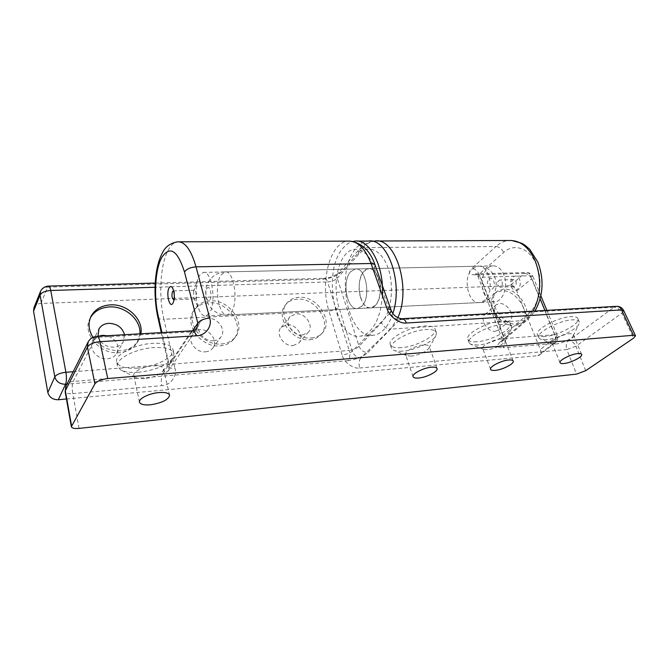 <?xml version="1.0" encoding="UTF-8"?>
<svg xmlns="http://www.w3.org/2000/svg" width="669" height="669" viewBox="0 0 669 669"><rect width="100%" height="100%" fill="white"/><g stroke="black" fill="none" stroke-linecap="round" stroke-linejoin="round"><path stroke-width="0.5" stroke-dasharray="3.35 2.51" d="M555.839 343.983L552.711 343.69L552.009 342.996C550.612 340.521 562.813 334.082 569.645 333.731C571.803 333.588 573.04 333.915 573.375 334.726L573.258 335.738C572.129 338.706 561.701 343.615 555.839 343.983M546.138 339.609L540.151 339.016L538.721 337.611C535.969 332.811 559.159 320.359 572.204 319.857C576.252 319.623 578.593 320.292 579.229 321.848L579.003 323.913C576.72 329.725 557.227 338.957 546.138 339.609M544.875 336.507C540.611 336.808 538.144 336.131 537.45 334.475C534.682 329.625 557.821 317.139 570.858 316.671C574.905 316.454 577.247 317.131 577.891 318.703C580.449 323.779 557.754 335.863 544.875 336.507M411.293 356.142L406.518 355.615L405.556 354.57C404.201 351.593 415.817 345.405 423.703 344.978C426.956 344.769 428.821 345.288 429.289 346.542L429.055 347.997C425.668 352.12 419.739 354.838 411.293 356.142M402.47 351.125C398.423 351.434 395.387 351.083 393.364 350.079L391.398 347.955C388.731 342.168 410.841 330.21 425.869 329.558C431.99 329.24 435.502 330.294 436.405 332.719L435.937 335.662C432.952 342.026 414.855 350.313 402.47 351.125M401.291 347.663C394.902 348.081 391.206 347.01 390.219 344.435C387.535 338.589 409.587 326.606 424.606 325.995C430.727 325.694 434.24 326.765 435.151 329.215C437.651 335.261 416.118 346.835 401.291 347.663M144.655 378.562C140.39 378.888 137.245 378.47 135.205 377.316L133.75 375.476C132.679 371.83 143.342 366.42 152.892 365.826C159.197 365.491 162.751 366.52 163.545 368.92L162.91 371.203C159.456 375.041 153.377 377.5 144.655 378.562M138.475 372.273C130.455 372.859 124.451 372.031 120.47 369.781L117.51 366.043C115.419 358.952 135.782 348.507 153.954 347.587C165.837 347.094 172.527 349.168 174.024 353.792L172.753 358.392C166.205 365.726 154.782 370.358 138.475 372.273M137.571 368.142C125.346 368.845 118.363 366.729 116.623 361.795C114.524 354.645 134.829 344.175 152.984 343.314C164.85 342.854 171.532 344.961 173.045 349.628C175.052 356.92 155.459 366.997 137.571 368.142M487.383 349.736L483.553 349.352L482.725 348.499C481.337 345.781 493.262 339.434 500.604 339.049C503.239 338.882 504.752 339.292 505.145 340.295L504.986 341.508C501.574 345.614 495.704 348.357 487.383 349.736M478.051 345.062L470.717 344.284L469.044 342.561C466.31 337.276 488.989 325.017 502.996 324.44C507.947 324.172 510.798 325.009 511.551 326.94L511.233 329.416C508.624 335.537 489.792 344.343 478.051 345.062M476.821 341.792C471.637 342.143 468.626 341.299 467.807 339.242C465.055 333.906 487.693 321.613 501.691 321.078C506.634 320.827 509.485 321.672 510.246 323.629C512.805 329.181 490.645 341.056 476.821 341.792M173.681 291.007L174.35 291.835L174.734 298.558L174.049 299.662M195.833 298.407L195.122 298.959L193.901 297.906L193.542 291.567L194.629 290.195C196.602 291.709 197.004 294.444 195.833 298.407M209.263 313.401L205.784 316.002C203.46 316.245 201.361 314.438 199.471 310.6C195.524 300.665 194.938 290.287 197.706 279.441L199.513 275.402L203.326 272.417C211.856 270.084 216.823 303.759 209.263 313.401M361.904 306.126L357.589 308.534C347.019 310.659 341.533 281.122 350.615 271.714L355.356 268.971C365.868 266.806 371.337 297.262 361.904 306.126L357.589 308.534C347.019 310.659 341.533 281.122 350.615 271.714L355.356 268.971C365.868 266.806 371.337 297.262 361.904 306.126M375.1 265.183L374.23 267.742C367.716 249.261 353.985 243.951 345.104 254.922C336.131 265.652 333.43 289.359 338.882 307.155L352.254 351.15C353.943 355.415 356.853 357.614 360.976 357.756L399.853 319.698C395.521 319.473 392.327 317.206 390.261 312.891L352.254 351.15C349.745 353.199 346.358 354.478 342.11 354.996L328.956 311.018L163.888 319.255C158.394 295.715 160.301 263.971 168.387 249.805C171.097 244.946 174.183 242.278 177.645 241.818L179.2 241.81M191.066 331.883L162.567 374.096L73.222 381.447L95.767 337.435L191.066 331.883L196.811 329.031L168.078 371.17L169.265 365.324L192.63 330.795M161.296 332.61L168.889 366.604C169.357 367.942 171.381 368.502 174.96 368.284C177.427 376.02 170.352 385.553 161.806 385.653C160.895 380.653 161.154 376.798 162.567 374.096L168.078 371.17L169.265 365.324L161.94 332.577M206.955 288.423C209.598 283.949 212.725 295.941 209.89 299.796C207.214 304.127 204.179 292.278 206.955 288.423M489.006 279.274C492.76 275.519 496.657 285.395 492.677 288.64C488.888 292.294 485.092 282.519 489.006 279.274M375.292 305.482L370.919 307.882C360.19 309.998 354.67 280.721 363.894 271.397L368.703 268.67C379.356 266.521 384.859 296.685 375.292 305.482M392.828 313.435C390.512 320.576 387.401 326.104 383.496 330.009C380.427 333.003 377.165 334.743 373.712 335.228C347.788 340.237 334.542 271.355 356.125 248.166C359.788 243.834 363.877 241.467 368.393 241.049M382.392 295.522C381.313 311.453 377.191 323.244 370.032 330.879C367.013 333.898 363.794 335.646 360.39 336.131C334.818 341.131 321.689 271.673 342.929 248.274C345.923 244.645 349.251 242.362 352.898 241.442M97.992 336.264C100.434 343.364 105.71 347.002 113.814 347.186C118.07 346.81 121.223 345.053 123.272 341.909L124.534 334.734M98.293 336.248L92.84 340.956C88.082 348.591 97.289 359.897 107.391 358.776C111.581 358.383 114.683 356.627 116.699 353.525C119.843 345.396 116.649 339.467 107.107 335.738M90.474 317.616L90.215 318.084C81.342 332.886 99.631 354.821 119.216 352.68C127.169 351.953 133.098 348.716 136.978 342.963L139.93 333.848M92.974 337.352C99.681 346.525 108.796 350.982 120.32 350.74C128.297 350.021 134.235 346.776 138.132 341.014L140.875 333.789M302.388 335.01L308.041 332.518C314.447 326.522 305.683 312.9 296.116 313.845L290.154 316.529C283.999 322.583 292.905 336.106 302.388 335.01M293.114 345.597L298.709 343.097C305.056 337.134 296.492 323.729 287.034 324.733L281.139 327.417C275.034 333.438 283.74 346.734 293.114 345.597M309.739 339.743C314.045 339.4 317.566 337.878 320.292 335.152C332.736 323.754 315.994 297.538 297.596 299.16C292.729 299.411 288.841 301.167 285.906 304.437C274.349 316.036 291.634 341.909 309.739 339.743M311.328 337.97C315.643 337.636 319.163 336.114 321.898 333.388C334.358 321.973 317.558 295.69 299.11 297.304C294.243 297.546 290.338 299.302 287.411 302.572C275.837 314.179 293.181 340.128 311.328 337.97M506.676 321.822L509.694 320.752C515.824 316.671 507.478 302.681 499.509 303.542L496.306 304.696C493.714 307.222 493.672 310.767 496.172 315.325L498.923 318.628C501.474 320.852 504.058 321.923 506.676 321.822M495.261 331.255L498.263 330.177C504.376 326.096 496.214 312.281 488.303 313.192L485.117 314.355C479.129 318.452 487.375 332.284 495.261 331.255M515.431 325.77L521.034 323.796C532.833 316.052 516.836 289.242 501.574 290.747L495.294 292.997C490.452 297.797 490.41 304.537 495.177 313.234L500.487 319.615C505.43 323.921 510.405 325.97 515.431 325.77M517.371 324.197L522.974 322.232C534.774 314.48 518.726 287.62 503.448 289.108L497.159 291.349C485.803 299.185 502.176 326.129 517.371 324.197M213.511 340.747C216.614 340.496 219.039 339.308 220.795 337.176C226.85 330.327 217.868 317.374 207.791 318.327C204.497 318.544 201.946 319.824 200.14 322.165C194.403 329.073 203.56 341.851 213.511 340.747M205.475 351.819C208.527 351.551 210.919 350.364 212.658 348.248C218.654 341.449 209.874 328.722 199.939 329.725C196.694 329.959 194.186 331.239 192.396 333.563C186.718 340.421 195.666 352.964 205.475 351.819M220.026 345.831C225.788 345.355 230.328 343.164 233.64 339.258C245.506 326.213 228.363 301.201 208.937 302.823C202.448 303.191 197.455 305.708 193.96 310.383C183.264 323.645 201.035 348.022 220.026 345.831M221.406 343.983C227.184 343.506 231.733 341.315 235.045 337.41C246.936 324.34 229.726 299.26 210.258 300.866C203.752 301.226 198.743 303.743 195.248 308.426C184.527 321.705 202.364 346.157 221.406 343.983M511.384 286.591C514.302 294.636 522.932 287.277 519.537 279.491C516.493 271.447 508.03 278.965 511.384 286.591M511.852 284.885L514.093 286.658C516.025 285.922 516.635 284.149 515.924 281.34L513.692 279.575C511.768 280.311 511.149 282.075 511.852 284.885M497.979 285.404L500.195 287.193C502.11 286.449 502.712 284.659 502.009 281.816L499.793 280.043C497.878 280.779 497.276 282.569 497.979 285.404M483.72 292.721C486.346 298.951 490.076 301.97 494.918 301.786C503.197 301.426 508.515 285.613 503.799 274.708C501.156 268.679 497.519 265.727 492.886 265.852C484.389 266.145 479.163 281.858 483.72 292.721M360.716 297.906C363.15 304.713 366.545 308.041 370.919 307.882C378.395 307.573 383.053 290.329 378.662 278.388C376.204 271.79 372.884 268.545 368.703 268.67C361.034 268.955 356.502 286.048 360.716 297.906M33.952 307.673C35.407 304.997 37.74 303.584 40.951 303.442L509.837 285.73C512.839 285.972 515.147 287.712 516.761 290.965L540.335 349.502C541.238 351.869 540.962 353.734 539.498 355.088L537.851 355.682L553.397 343.49L502.946 347.704C505.095 345.438 505.572 342.394 504.384 338.564L501.733 337.753L502.921 335.554L479.121 274.248C477.49 270.694 475.007 268.779 471.687 268.512L495.963 246.501L363.058 247.622C366.654 243.616 370.626 241.417 374.991 241.024L377.023 241.016M66.44 398.992L537.851 355.682M40.951 303.442L47.666 287.152L322.533 279.216L324.122 278.296C327.961 277.953 330.846 277.317 332.761 276.381L341.608 271.656L363.058 247.622L359.562 249.002C358.325 250.373 358.032 252.154 358.676 254.345C367.833 243.809 381.706 249.596 388.079 268.152C394.593 286.558 391.315 312.507 381.506 322.558L359.061 346.283C356.636 348.549 353.357 349.946 349.235 350.489L327.593 281.967C331.648 281.624 334.868 280.403 337.243 278.296L359.061 346.283C360.834 350.364 363.752 352.454 367.816 352.555L390.596 329.115L525.625 320.418L533.109 311.152M372.449 241.333C368 242.078 363.702 244.637 359.562 249.002L338.18 273.069C336.959 274.424 336.649 276.172 337.243 278.296L358.676 254.345M540.142 298.826L530.617 275.712L480.585 277.259L477.959 276.347L479.121 274.248L503.64 252.472C513.984 242.747 529.697 248.023 536.421 264.799C543.596 281.147 539.574 304.872 528.41 313.811C529.405 316.395 529.162 318.36 527.674 319.682L525.625 320.418L500.061 342.085L502.084 341.332C503.565 340.003 503.849 338.079 502.921 335.554L528.41 313.811M157.859 317.231C158.411 318.678 160.418 319.356 163.888 319.255L174.96 368.284M350.23 241.124L348.24 241.133C330.068 241.81 319.682 282.326 328.956 311.018C333.154 310.608 336.465 309.321 338.882 307.155M399.853 319.698L614.109 307.205L568.533 340.663L360.976 357.756C359.01 360.198 358.576 363.618 359.663 368.017C353.307 369.204 343.649 362.054 342.11 354.996M359.663 368.017L566.819 349.544L576.561 374.113M79.051 428.403L72.77 393.598L161.806 385.653M585.718 370.676L575.909 346.233L621.877 313.151L633.576 338.171M374.23 267.742L390.261 312.891M623.684 310.55L621.877 313.151C619.895 309.387 617.303 307.406 614.109 307.205L616.249 306.352M575.909 346.233L566.819 349.544C565.623 345.781 566.2 342.821 568.533 340.663C571.635 340.78 574.102 342.637 575.909 346.233M87.94 342.361L88.208 341.817C89.788 339.183 92.314 337.72 95.767 337.435L97.13 336.315M65.888 386.239L66.131 385.745C67.636 383.228 70.002 381.79 73.222 381.447C72.118 384.265 71.968 388.313 72.77 393.598C68.246 393.899 65.704 393.255 65.144 391.674M221.088 274.884L225.043 271.923C233.891 269.615 238.942 302.831 231.089 312.364L227.477 314.94C218.579 317.098 213.562 285.027 221.088 274.884M472.473 268.746L477.766 266.195C489.465 264.18 495.185 292.044 484.64 300.264L479.824 302.522C468.049 304.587 462.246 277.434 472.473 268.746M397.829 317.7L390.596 329.115C386.423 328.947 383.396 326.765 381.506 322.558M511.601 240.48L509.326 240.489C504.476 240.84 500.019 242.847 495.963 246.501C499.358 246.836 501.917 248.826 503.64 252.472M516.761 290.965L531.646 278.797L555.755 337.31L557.16 335.278L554.91 334.676L504.384 338.564L480.585 277.259C479.64 275.026 478.327 273.939 476.646 273.981L474.814 274.817C469.019 274.599 467.974 272.492 471.687 268.512M474.814 274.817L524.672 273.378L509.837 285.73M341.608 271.656C336.925 276.029 330.57 278.547 322.533 279.216M500.061 342.085C496.13 345.965 497.092 347.838 502.946 347.704M73.189 371.705L349.235 350.489C350.322 354.779 349.946 358.166 348.089 360.641C356.301 359.554 362.882 356.861 367.816 352.555M348.089 360.641L66.942 384.14M544.934 310.466L554.91 334.676C556.123 338.363 555.613 341.299 553.397 343.49L555.053 342.904C556.491 341.675 556.725 339.819 555.755 337.31L540.335 349.502M155.216 283.071L324.122 278.296C325.586 278.262 326.74 279.483 327.593 281.967L155.041 287.269M48.728 286.089L47.666 287.152C44.204 287.361 41.812 288.799 40.491 291.45L40.357 291.784M540.861 295.815L532.9 276.54L531.646 278.797C530.04 275.436 527.707 273.629 524.672 273.378L526.57 272.567C528.309 272.526 529.656 273.571 530.617 275.712L532.9 276.54C531.654 273.889 529.539 272.567 526.57 272.567L475.366 273.838C475.659 273.479 476.529 274.315 477.959 276.347L501.733 337.753C502.068 340.68 501.976 342.085 501.449 341.984L527.674 319.682L534.991 311.043M560.053 362.673L552.009 342.996M552.711 343.69L540.151 339.016M538.721 337.611L537.45 334.475M413.074 376.639L405.556 354.57M406.518 355.615L393.364 350.079M391.398 347.955L390.219 344.435M139.487 402.094L133.75 375.476M135.205 377.316L120.47 369.781M117.51 366.043L116.623 361.795M490.561 369.305L482.725 348.499M483.553 349.352L470.717 344.284M469.044 342.561L467.807 339.242M173.748 299.787L195.122 298.959M193.901 297.906L199.471 310.6M193.542 291.567L197.706 279.441M205.784 316.002L494.918 301.786M203.326 272.417L492.886 265.852M173.371 290.898L194.629 290.195M174.35 291.835L173.02 288.941M174.734 298.558L173.522 301.886M511.551 326.94L510.246 323.629M504.986 341.508L511.233 329.416M513.173 360.976L505.145 340.295M174.024 353.792L173.045 349.628M162.91 371.203L172.753 358.392M169.575 395.145L163.545 368.92M436.405 332.719L435.151 329.215M429.055 347.997L435.937 335.662M437.016 368.443L429.289 346.542M579.229 321.848L577.891 318.703M573.258 335.738L579.003 323.913M581.612 354.319L573.375 334.726M225.043 271.923C218.37 272.375 213.11 275.285 209.263 280.662C206.947 284.952 205.065 286.884 205.885 297.212C206.888 306.318 216.647 315.969 227.477 314.94L479.824 302.522C483.603 302.204 486.948 300.824 489.859 298.391C503.272 286.499 493.663 265.192 477.766 266.195L225.043 271.923M357.012 241.099L355.022 241.108M373.712 335.228L360.39 336.131M116.699 353.525L123.272 341.909M136.978 342.963L138.132 341.014M298.709 343.097L308.041 332.518M320.292 335.152L321.898 333.388M498.263 330.177L509.694 320.752M521.034 323.796L522.974 322.232M212.658 348.248L220.795 337.176M233.64 339.258L235.045 337.41M514.093 286.658L500.195 287.193M513.692 279.575L499.793 280.043M193.96 310.383L195.248 308.426M192.396 333.563L200.14 322.165M495.294 292.997L497.159 291.349M498.923 318.628L500.487 319.615M496.172 315.325L495.177 313.234M485.117 314.355L496.306 304.696M285.906 304.437L287.411 302.572M281.139 327.417L290.154 316.529M90.215 318.084L90.683 317.123M92.84 340.956L98.636 329.591M546.866 310.357L557.16 335.278C558.172 338.28 557.469 340.822 555.053 342.904L539.498 355.088"/><path stroke-width="1" d="M563.867 363.526C561.642 363.735 560.379 363.451 560.053 362.673C558.732 360.365 571.1 354.018 577.949 353.55C580.107 353.374 581.336 353.658 581.645 354.411C582.908 356.786 570.665 363.016 563.867 363.526M418.794 378.01C415.449 378.303 413.542 377.851 413.074 376.639C411.786 373.854 423.569 367.758 431.48 367.189C434.75 366.921 436.606 367.381 437.049 368.552C438.287 371.404 426.655 377.383 418.794 378.01M150.433 404.795C143.977 405.314 140.323 404.419 139.487 402.094C138.466 398.674 149.287 393.322 158.904 392.561C165.268 392.109 168.831 393.012 169.6 395.262C168.479 399.753 162.09 402.93 150.433 404.795M495.202 370.383C492.493 370.626 490.946 370.266 490.561 369.305C489.24 366.763 501.34 360.516 508.699 359.997C511.342 359.78 512.847 360.139 513.215 361.076C514.469 363.685 502.519 369.815 495.202 370.383M172.92 303.216C169.608 309.078 165.761 292.947 169.182 287.703C170.336 285.947 171.532 286.173 172.761 288.381C174.475 292.671 174.734 297.17 173.522 301.886L172.92 303.216M174.049 299.662L173.748 299.787C171.849 298.265 171.456 295.497 172.552 291.483L173.681 291.007M633.434 335.278L107.751 378.545C101.354 379.356 97.08 381.104 94.931 383.797L71.349 426.705C72.051 428.252 74.619 428.821 79.051 428.403L576.561 374.113L585.718 370.676L633.576 338.171L635.517 335.788L633.434 335.278L621.568 309.914L406.426 323.01C405.247 320.05 403.683 318.62 401.709 318.737L399.853 319.698M406.426 323.01C399.778 324.055 389.182 316.395 387.2 309.078C389.5 309.003 390.847 309.471 391.231 310.5L390.261 312.891M192.764 330.795L196.811 329.031L197.807 323.144C200.156 320.309 204.12 318.611 209.69 318.051L196.034 266.864L371.052 263.502C365.19 248.333 357.581 240.873 348.24 241.133L179.2 241.81M357.012 241.099L368.393 241.049C387.46 237.545 403.541 282.903 392.828 313.435M352.898 241.442L355.022 241.108C369.673 238.908 384.299 266.588 382.392 295.522M124.534 334.734C122.343 327.467 117.108 323.671 108.821 323.336C104.297 323.671 101.002 325.56 98.937 329.006L97.992 336.264M107.107 335.738L102.566 335.303L98.293 336.248M139.93 333.848C141.151 319.933 125.329 305.9 109.549 306.92C100.868 307.472 94.505 311.035 90.474 317.616M140.875 333.789C143.643 319.406 127.261 303.759 110.594 304.863C101.646 305.432 95.19 309.153 91.21 316.027C87.865 322.901 88.45 330.009 92.974 337.352M66.942 384.14L65.57 384.249L58.27 399.744L66.44 398.992M58.27 399.744C52.759 399.711 49.28 397.302 47.834 392.502L54.799 376.864L40.073 295.088L33.55 311.202L47.834 392.502M33.55 311.202L33.952 307.673L40.357 291.784M192.63 330.795L197.807 323.144L184.477 271.94C177.511 250.273 169.976 245.406 161.856 257.331C155.175 269.08 153.594 295.932 158.177 315.768L157.859 317.231M162.45 252.84C165.268 246.769 170.336 243.098 177.645 241.818C184.978 241.526 191.108 249.88 196.034 266.864C190.565 267.266 186.71 268.963 184.477 271.94M191.066 331.883L192.463 330.812C193.96 330.729 195.189 332.393 196.151 335.813C205.366 335.938 212.625 326.171 209.69 318.051M196.151 335.813L99.957 341.667L107.751 378.545M387.2 309.078L371.052 263.502C373.335 263.502 374.682 264.054 375.1 265.183C370.526 251.151 362.238 243.131 350.23 241.124M94.931 383.797L87.422 347.102L65.336 390.746L71.55 425.793M158.177 315.768L161.94 332.577M616.249 306.352C618.507 306.218 620.28 307.406 621.568 309.914L623.684 310.55C622.128 307.631 619.653 306.226 616.249 306.352L402.102 318.712M87.422 347.102C89.437 344.15 93.618 342.344 99.957 341.667C99.129 338.037 98.1 336.256 96.888 336.331C93.024 336.716 90.131 338.547 88.208 341.817L87.422 347.102M71.349 426.705L65.144 391.674L66.131 385.745L87.94 342.361M533.109 311.152C541.02 295.464 541.748 278.781 535.284 261.119C528.886 247.162 520.231 240.28 509.326 240.489L377.023 241.016M372.449 241.333L374.991 241.024C395.555 237.119 411.56 288.322 397.829 317.7M155.041 287.269L50.744 290.48L65.913 372.265L73.189 371.705M544.934 310.466L540.142 298.826M40.491 291.45L40.073 295.088C41.629 292.453 45.183 290.915 50.744 290.48C50.158 287.536 49.431 286.073 48.569 286.089C44.773 286.382 42.08 288.172 40.491 291.45M54.799 376.864C56.288 381.756 59.884 384.223 65.57 384.249C66.599 381.405 66.708 377.408 65.913 372.265C60.185 372.934 56.48 374.464 54.799 376.864M162.274 253.166C154.28 267.96 153.059 295.531 157.842 317.156L161.296 332.61M173.02 288.941L172.761 288.381M635.491 335.721L623.684 310.55M401.709 318.737C397.411 318.135 393.364 315.76 391.231 310.5M391.198 310.391L375.1 265.183M192.463 330.812L97.13 336.315M65.888 386.239L65.144 391.674M511.601 240.48L521.736 243.24L525.09 245.289L529.681 249.269L537.868 262.106C544.257 279.399 543.295 295.706 534.991 311.043M90.683 317.123L91.21 316.027M98.636 329.591L98.937 329.006M48.728 286.089L155.216 283.071M540.861 295.815L546.866 310.357"/></g></svg>
